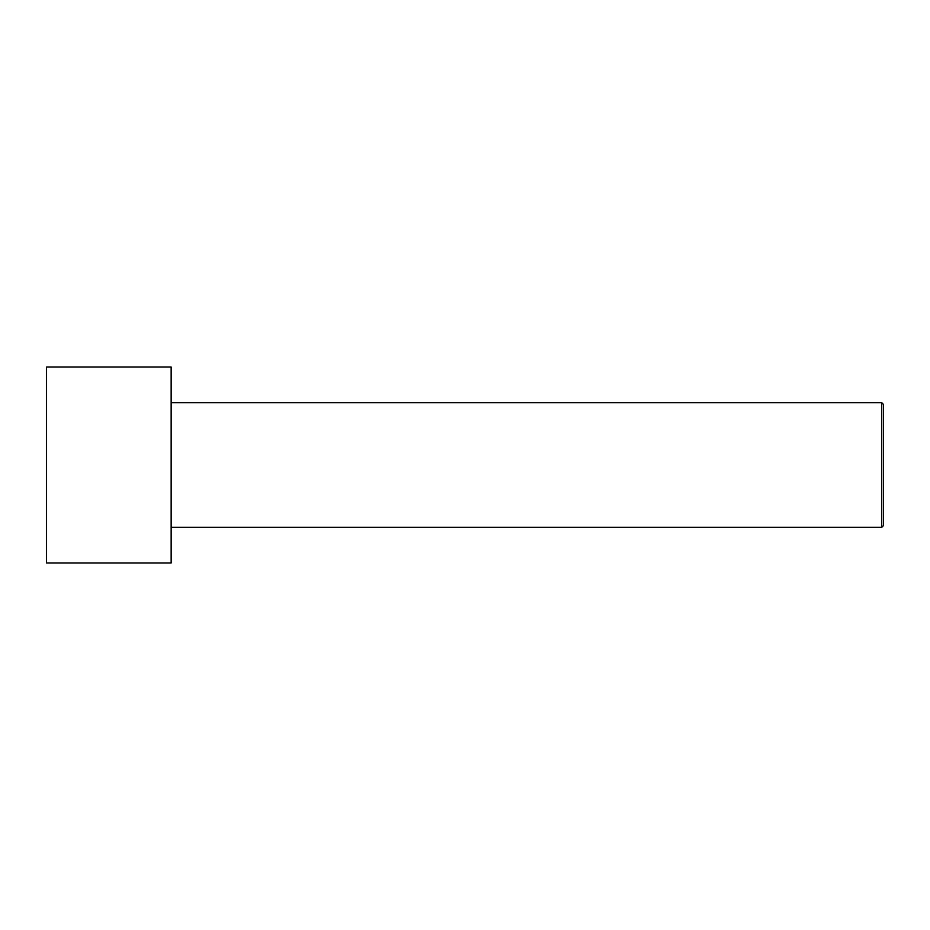 <?xml version="1.0" encoding="UTF-8"?>
<svg xmlns="http://www.w3.org/2000/svg" width="930" height="930" viewBox="0 0 930 930"><rect width="100%" height="100%" fill="white"/><g stroke="black" fill="none" stroke-linecap="round" stroke-linejoin="round"><path stroke-width="1.4" d="M46.5 562.952L46.5 367.048L171.155 367.048L171.155 562.952L46.5 562.952M171.155 527.333L881.721 527.333L881.721 402.667L883.5 404.445L883.5 525.555L881.721 527.333M171.155 402.667L881.721 402.667"/></g></svg>
